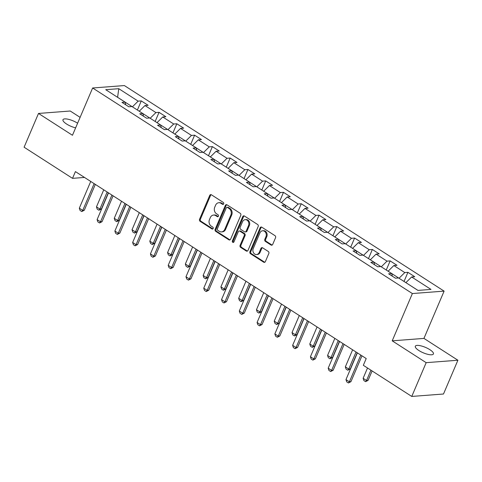 <?xml version="1.0" encoding="UTF-8"?>
<svg xmlns="http://www.w3.org/2000/svg" width="482" height="482" viewBox="0 0 482 482"><rect width="100%" height="100%" fill="white"/><g stroke="black" fill="none" stroke-linecap="round" stroke-linejoin="round"><path stroke-width="0.72" d="M223.684 203.868A1.054 0.874 -94.4 0 0 223.299 202.434L211.417 194.794A1.512 1.253 -94.4 0 0 209.73 195.403L199.548 219.274A1.512 1.253 -94.4 0 0 200.102 221.316L211.99 228.956A1.054 0.874 -94.4 0 0 212.779 227.1L211.243 226.112A4.832 4.007 -94.4 0 1 209.471 219.569L210.321 217.581A4.832 4.007 -94.4 0 1 213.532 215.062A4.832 4.007 -94.4 0 1 215.707 215.635L217.249 216.623A1.054 0.874 -94.4 0 0 218.039 214.767L216.502 213.779A4.832 4.007 -94.4 0 1 214.731 207.236L215.581 205.248A4.832 4.007 -94.4 0 1 218.792 202.729A4.832 4.007 -94.4 0 1 220.973 203.302L222.509 204.296A1.054 0.874 -94.4 0 0 223.684 203.868M429.86 349.673A9.845 2.928 23.1 0 0 415.315 346.233A9.845 2.928 23.1 0 0 418.882 350.516A9.845 2.928 23.1 0 0 433.426 353.957A9.845 2.928 23.1 0 0 429.86 349.673M77.608 123.217A9.845 2.928 23.1 0 0 77.524 123.163A9.845 2.928 23.1 0 0 62.979 119.723A9.845 2.928 23.1 0 0 66.546 124.001A9.845 2.928 23.1 0 0 75.626 127.857M271.017 245.025A1.512 1.253 -94.4 0 0 272.698 244.416L275.553 237.722A1.512 1.253 -94.4 0 0 275.005 235.674L261.804 227.191A1.512 1.253 -94.4 0 0 260.117 227.799L249.941 251.664A1.512 1.253 -94.4 0 0 250.489 253.713L263.69 262.196A1.512 1.253 -94.4 0 0 265.377 261.587L268.823 253.502A1.512 1.253 -94.4 0 0 268.269 251.453L262.624 247.826A1.512 1.253 -94.4 0 0 260.937 248.429L259.226 252.441A4.037 3.35 -94.4 0 1 256.545 254.544A4.037 3.35 -94.4 0 1 253.466 252.695A4.037 3.35 -94.4 0 1 253.243 248.598L259.949 232.884A4.037 3.35 -94.4 0 1 262.63 230.776A4.037 3.35 -94.4 0 1 265.709 232.631A4.037 3.35 -94.4 0 1 265.931 236.728L264.811 239.349A1.512 1.253 -94.4 0 0 265.365 241.392L271.017 245.025L271.872 244.958A1.512 1.253 -94.4 0 0 272.119 245.079M392.209 340.834L426.166 362.663L411.761 396.439L443.494 394.011L457.9 360.235L423.943 338.406L444.109 291.122L412.375 293.55L392.209 340.834L423.943 338.406M80.102 117.355L70.239 111.017L38.506 113.445L72.463 135.273L92.634 87.989L412.375 293.55M38.506 113.445L24.1 147.215L72.529 178.352L84.495 177.436M411.761 396.439L363.332 365.302L366.212 358.548L75.409 171.598L72.529 178.352M240.771 215.358A1.512 1.253 -94.4 0 0 240.217 213.315L227.016 204.826A1.512 1.253 -94.4 0 0 225.335 205.434L215.153 229.305A1.512 1.253 -94.4 0 0 215.707 231.348L228.908 239.831A1.512 1.253 -94.4 0 0 230.589 239.229L240.771 215.358M244.41 216.008L257.611 224.492A1.512 1.253 -94.4 0 1 258.165 226.54L247.983 250.411A1.512 1.253 -94.4 0 1 246.296 251.014L240.651 247.387A1.512 1.253 -94.4 0 1 240.096 245.338L244.223 235.662A1.512 1.253 -94.4 0 0 243.675 233.613L239.928 231.203A1.512 1.253 -94.4 0 0 238.241 231.812L233.945 241.892A1.054 0.874 -94.4 0 1 232.378 240.886L242.729 216.617A1.512 1.253 -94.4 0 1 244.41 216.008M444.109 291.122L124.362 85.561L92.634 87.989M407.923 272.33L404.796 272.571L393.854 265.54L396.987 265.299L390.149 260.901L387.016 261.142L376.081 254.11L379.207 253.869L372.369 249.477L369.242 249.712L358.301 242.681L361.434 242.44L354.595 238.048L351.462 238.289L340.527 231.252L343.654 231.011L336.816 226.618L333.689 226.859L322.747 219.822L325.88 219.587L319.042 215.189L315.909 215.43L304.973 208.399L308.1 208.158L301.268 203.759L298.135 204L287.194 196.969L290.327 196.728L283.488 192.336L280.361 192.571L269.42 185.54L272.553 185.299L265.715 180.907L262.582 181.148L251.646 174.11L254.773 173.875L247.935 169.477L244.808 169.718L233.866 162.681L236.999 162.446L230.161 158.048L227.028 158.289L216.093 151.258L219.22 151.017L212.381 146.618L209.254 146.859L198.313 139.828L201.446 139.587L194.608 135.195L191.475 135.43L180.539 128.399L183.666 128.158L176.834 123.766L173.701 124.007L162.759 116.969L165.892 116.734L159.054 112.336L155.927 112.577L144.986 105.546L148.119 105.305L141.28 100.907L138.147 101.148L118.777 88.694L105.739 89.694L125.109 102.148L121.982 102.383L128.821 106.781L131.948 106.54L142.889 113.571L139.756 113.812L146.594 118.21L149.727 117.97L160.663 125.001L157.536 125.242L164.374 129.634L167.501 129.399L178.442 136.43L175.309 136.671L182.148 141.063L185.281 140.828L196.216 147.86L193.089 148.101L199.922 152.493L203.055 152.252L213.996 159.289L210.863 159.524L217.701 163.922L220.828 163.681L231.77 170.712L228.637 170.953L235.475 175.352L238.608 175.111L249.543 182.142L246.416 182.383L253.255 186.775L256.382 186.54L267.323 193.571L264.19 193.812L271.029 198.204L274.162 197.963L285.097 205.001L281.97 205.242L288.808 209.634L291.935 209.393L302.877 216.43L299.744 216.665L306.582 221.063L309.715 220.822L320.651 227.853L317.524 228.094L324.356 232.493L327.489 232.252L338.43 239.283L335.297 239.524L342.136 243.916L345.263 243.681L356.204 250.712L353.077 250.953L359.909 255.346L363.042 255.105L373.984 262.142L370.851 262.377L377.689 266.775L380.816 266.534L391.758 273.565L388.625 273.806L395.463 278.204L398.596 277.963L417.966 290.417L431.004 289.417L411.628 276.963L414.761 276.728L407.923 272.33L404.03 281.458M388.112 271.221L399.048 278.259M399.06 278.235L404.796 272.571M388.118 271.203L393.854 265.54M391.758 273.565L392.33 276.192M370.333 259.798L381.274 266.829M381.28 266.811L387.016 261.142M370.345 259.774L376.081 254.11M373.984 262.142L374.556 264.763M352.559 248.369L363.494 255.4M363.506 255.382L369.242 249.712M352.565 248.351L358.301 242.681M356.204 250.712L356.776 253.333M340.527 231.252L334.779 236.939L345.721 243.97M345.727 243.952L351.462 238.289M338.43 239.283L339.003 241.904M333.689 226.859L327.947 232.541L317.005 225.51M317.011 225.492L322.747 219.822M320.651 227.853L321.223 230.474M304.973 208.399L299.226 214.08L310.167 221.118M310.179 221.093L315.909 215.43M302.877 216.43L303.449 219.051M281.452 202.657L292.393 209.688M292.399 209.67L298.135 204M281.458 202.633L287.194 196.969M285.097 205.001L285.675 207.622M280.361 192.571L274.613 198.259L263.678 191.227M263.684 191.209L269.42 185.54M267.323 193.571L267.896 196.192M251.646 174.11L245.898 179.798L256.84 186.829M256.846 186.811L262.582 181.148M249.543 182.142L250.122 184.763M244.808 169.718L239.06 175.4L228.125 168.369M228.131 168.351L233.866 162.681M231.77 170.712L232.342 173.333M210.345 156.939L221.286 163.976M221.292 163.952L227.028 158.289M210.357 156.921L216.093 151.258M213.996 159.289L214.568 161.91M192.571 145.516L203.512 152.547M203.518 152.529L209.254 146.859M192.577 145.492L198.313 139.828M196.216 147.86L196.789 150.48M174.791 134.086L185.733 141.118M185.745 141.099L191.475 135.43M174.803 134.068L180.539 128.399M178.442 136.43L179.015 139.051M157.018 122.657L167.959 129.688M167.965 129.67L173.701 124.007M157.024 122.639L162.759 116.969M160.663 125.001L161.241 127.622M144.986 105.546L139.244 111.228L150.179 118.265M150.191 118.241L155.927 112.577M142.889 113.571L143.461 116.192M138.147 101.148L132.405 106.835L117.602 97.292L118.777 88.694M125.109 102.148L125.688 104.769M426.166 362.663L457.9 360.235M418.002 290.417L405.886 282.651M405.892 282.633L411.628 276.963M137.388 110.035L141.28 100.907M155.162 121.464L159.054 112.336M172.936 132.893L176.834 123.766M190.715 144.323L194.608 135.195M208.489 155.746L212.381 146.618M226.269 167.176L230.161 158.048M244.043 178.605L247.935 169.477M261.822 190.035L265.715 180.907M279.596 201.464L283.488 192.336M297.37 212.887L301.268 203.759M315.15 224.317L319.042 215.189M332.923 235.746L336.816 226.618M350.703 247.176L354.595 238.048M368.477 258.605L372.369 249.477M386.257 270.028L390.149 260.901M223.401 204.248A1.054 0.874 -94.4 0 1 223.365 204.229L221.828 203.241A4.832 4.007 -94.4 0 0 219.647 202.663L218.792 202.729M213.532 215.062L214.388 214.996A4.832 4.007 -94.4 0 1 216.569 215.568L218.105 216.563A1.054 0.874 -94.4 0 0 218.141 216.581M211.17 194.674A1.512 1.253 -94.4 0 0 210.592 195.337L200.41 219.208A1.512 1.253 -94.4 0 0 200.964 221.25L212.845 228.89A1.054 0.874 -94.4 0 0 212.881 228.914M226.775 204.705A1.512 1.253 -94.4 0 0 226.191 205.368L216.008 229.239A1.512 1.253 -94.4 0 0 216.563 231.282L229.763 239.771A1.512 1.253 -94.4 0 0 230.01 239.891M227.456 207.477A1.054 0.874 -94.4 0 0 226.281 207.899L217.34 228.854A1.054 0.874 -94.4 0 0 217.731 230.282L219.352 231.324A4.832 4.007 -94.4 0 0 221.527 231.902A4.832 4.007 -94.4 0 0 224.739 229.384L230.848 215.062A4.832 4.007 -94.4 0 0 229.077 208.519L227.456 207.477L228.317 207.411A1.054 0.874 -94.4 0 0 227.841 207.284L226.98 207.35M221.527 231.902L222.389 231.836A4.832 4.007 -94.4 0 0 225.6 229.318L224.739 229.384M228.317 207.411L229.938 208.453A4.832 4.007 -94.4 0 1 231.703 214.996L225.6 229.318M239.247 231.023L240.102 230.962A1.512 1.253 -94.4 0 1 240.783 231.137L244.531 233.547A1.512 1.253 -94.4 0 1 245.085 235.596L240.952 245.272A1.512 1.253 -94.4 0 0 241.506 247.32L247.158 250.947A1.512 1.253 -94.4 0 0 247.399 251.068M244.169 215.888A1.512 1.253 -94.4 0 0 243.585 216.551L233.234 240.819A1.054 0.874 -94.4 0 0 233.662 242.271M248.507 225.612A4.037 3.35 -94.4 0 0 248.29 221.515A4.037 3.35 -94.4 0 0 245.211 219.665A4.037 3.35 -94.4 0 0 242.524 221.768L240.163 227.305A1.512 1.253 -94.4 0 0 240.717 229.348L244.464 231.758A1.512 1.253 -94.4 0 0 246.151 231.149L248.507 225.612L249.369 225.546A4.037 3.35 -94.4 0 0 249.146 221.449A4.037 3.35 -94.4 0 0 246.067 219.599L245.211 219.665M245.145 231.938L246.001 231.872A1.512 1.253 -94.4 0 0 247.007 231.083L246.151 231.149M249.369 225.546L247.007 231.083M262.63 230.776L263.485 230.715A4.037 3.35 -94.4 0 1 266.57 232.565A4.037 3.35 -94.4 0 1 266.787 236.662L265.672 239.283A1.512 1.253 -94.4 0 0 266.227 241.325L271.872 244.958M256.545 254.544L257.4 254.484A4.037 3.35 -94.4 0 0 260.087 252.375L259.226 252.441M262.377 247.706A1.512 1.253 -94.4 0 0 261.798 248.369L260.087 252.375M261.557 227.07A1.512 1.253 -94.4 0 0 260.979 227.733L250.797 251.604A1.512 1.253 -94.4 0 0 251.351 253.646L264.546 262.13A1.512 1.253 -94.4 0 0 264.793 262.25M103.751 189.818L96.472 206.874L99.895 209.074L107.167 192.017M101.437 208.953L98.93 210.23L99.895 209.074L101.437 208.953L108.342 192.77M98.93 210.23L97.225 209.134L96.472 206.874M94.147 183.642L82.741 210.387L84.284 210.266L81.777 211.544L80.072 210.447L79.319 208.188L90.73 181.443M95.322 184.395L84.284 210.266M79.319 208.188L82.741 210.387L81.777 211.544M121.524 201.247L114.252 218.304L117.668 220.503L124.946 203.44M119.211 220.382L116.71 221.66L117.668 220.503L119.211 220.382L126.115 204.193M116.71 221.66L114.999 220.557L114.252 218.304M139.304 212.67L132.026 229.733L135.448 231.926L142.72 214.87M136.99 231.812L134.484 233.089L135.448 231.926L136.99 231.812L143.895 215.623M134.484 233.089L132.773 231.987L132.026 229.733M111.92 195.071L100.515 221.816L102.057 221.696L99.557 222.973L97.846 221.871L97.099 219.617L108.504 192.872M113.095 195.825L102.057 221.696M97.099 219.617L100.515 221.816L99.557 222.973M129.7 206.501L118.295 233.24L119.837 233.125L117.331 234.403L115.62 233.3L114.873 231.047L126.278 204.302M130.869 207.254L119.837 233.125M114.873 231.047L118.295 233.24L117.331 234.403M157.078 224.1L149.806 241.157L153.222 243.356L160.5 226.299M154.764 243.241L152.264 244.513L153.222 243.356L154.764 243.241L161.669 227.052M152.264 244.513L150.553 243.416L149.806 241.157M174.858 235.529L167.579 252.586L170.996 254.785L178.274 237.728M172.544 254.665L170.038 255.942L170.996 254.785L172.544 254.665L179.449 238.482M170.038 255.942L168.326 254.845L167.579 252.586M192.631 246.959L185.353 264.016L188.775 266.215L196.053 249.152M190.318 266.094L187.811 267.371L188.775 266.215L190.318 266.094L197.222 249.911M187.811 267.371L186.106 266.275L185.353 264.016M147.474 217.924L136.069 244.669L137.611 244.555L135.111 245.826L133.4 244.729L132.652 242.47L144.058 215.731M148.649 218.677L137.611 244.555M132.652 242.47L136.069 244.669L135.111 245.826M165.254 229.354L153.842 256.099L155.391 255.978L152.884 257.255L151.173 256.159L150.426 253.9L161.832 227.155M166.423 230.107L155.391 255.978M150.426 253.9L153.842 256.099L152.884 257.255M183.027 240.783L171.622 267.528L173.165 267.408L170.658 268.685L168.953 267.582L168.2 265.329L179.611 238.584M184.202 241.536L173.165 267.408M168.2 265.329L171.622 267.528L170.658 268.685M200.807 252.213L189.396 278.958L190.944 278.837L188.438 280.114L186.727 279.012L185.98 276.758L197.385 250.013M201.976 252.966L190.944 278.837M185.98 276.758L189.396 278.958L188.438 280.114M218.581 263.642L207.176 290.381L208.718 290.266L206.212 291.538L204.507 290.441L203.753 288.188L215.165 261.443M219.756 264.395L208.718 290.266M203.753 288.188L207.176 290.381L206.212 291.538M236.355 275.065L224.949 301.81L226.492 301.696L223.991 302.967L222.28 301.871L221.533 299.611L232.939 272.872M237.53 275.818L226.492 301.696M221.533 299.611L224.949 301.81L223.991 302.967M254.135 286.495L242.729 313.24L244.272 313.119L241.765 314.397L240.054 313.3L239.307 311.041L250.718 284.296M255.303 287.248L244.272 313.119M239.307 311.041L242.729 313.24L241.765 314.397M271.908 297.924L260.503 324.669L262.045 324.549L259.545 325.826L257.834 324.723L257.087 322.47L268.492 295.725M273.083 298.677L262.045 324.549M257.087 322.47L260.503 324.669L259.545 325.826M289.688 309.354L278.277 336.099L279.825 335.978L277.319 337.255L275.608 336.153L274.861 333.899L286.266 307.155M290.857 310.107L279.825 335.978M274.861 333.899L278.277 336.099L277.319 337.255M307.462 320.783L296.056 347.522L297.599 347.408L295.092 348.679L293.387 347.582L292.64 345.329L304.046 318.584M308.637 321.536L297.599 347.408M292.64 345.329L296.056 347.522L295.092 348.679M325.242 332.206L313.83 358.951L315.379 358.831L312.872 360.108L311.161 359.012L310.414 356.752L321.819 330.013M326.41 332.96L315.379 358.831M310.414 356.752L313.83 358.951L312.872 360.108M343.015 343.636L331.61 370.381L333.152 370.26L330.646 371.538L328.941 370.441L328.188 368.182L339.599 341.437M344.19 344.389L333.152 370.26M328.188 368.182L331.61 370.381L330.646 371.538M210.411 258.382L203.133 275.445L206.549 277.644L213.827 260.581M208.097 277.524L205.591 278.801L206.549 277.644L208.097 277.524L214.996 261.334M205.591 278.801L203.88 277.698L203.133 275.445M228.185 269.812L220.907 286.874L224.329 289.067L231.601 272.011M225.871 288.953L223.365 290.23L224.329 289.067L225.871 288.953L232.776 272.764M223.365 290.23L221.66 289.128L220.907 286.874M245.959 281.241L238.686 298.298L242.103 300.497L249.381 283.44M243.645 300.382L241.145 301.654L242.103 300.497L243.645 300.382L250.55 284.193M241.145 301.654L239.434 300.557L238.686 298.298M263.738 292.67L256.46 309.727L259.882 311.926L267.155 294.87M261.425 311.806L258.918 313.083L259.882 311.926L261.425 311.806L268.329 295.623M258.918 313.083L257.207 311.987L256.46 309.727M281.512 304.1L274.24 321.157L277.656 323.356L284.934 306.293M279.199 323.235L276.698 324.513L277.656 323.356L279.199 323.235L286.103 307.046M276.698 324.513L274.987 323.416L274.24 321.157M299.292 315.523L292.014 332.586L295.43 334.785L302.708 317.722M296.978 334.665L294.472 335.942L295.43 334.785L296.978 334.665L303.883 318.475M294.472 335.942L292.761 334.839L292.014 332.586M317.066 326.953L309.787 344.015L313.21 346.209L320.488 329.152M314.752 346.094L312.246 347.371L313.21 346.209L314.752 346.094L321.657 329.905M312.246 347.371L310.541 346.269L309.787 344.015M334.845 338.382L327.567 355.439L330.983 357.638L338.262 340.581M332.532 357.524L330.025 358.795L330.983 357.638L332.532 357.524L339.43 341.334M330.025 358.795L328.314 357.698L327.567 355.439M352.619 349.812L345.341 366.868L348.763 369.067L356.035 352.011M350.306 368.947L347.799 370.224L348.763 369.067L350.306 368.947L357.21 352.764M347.799 370.224L346.094 369.128L345.341 366.868M367.513 367.995L363.121 378.298L366.537 380.497L370.935 370.194M368.079 380.376L365.579 381.654L366.537 380.497L368.079 380.376L372.104 370.947M365.579 381.654L363.868 380.557L363.121 378.298M360.789 355.065L349.384 381.81L350.926 381.69L348.426 382.967L346.715 381.865L345.968 379.611L357.373 352.866M361.964 355.818L350.926 381.69M345.968 379.611L349.384 381.81L348.426 382.967M221.828 203.241L220.973 203.302M218.105 216.563L217.249 216.623M216.569 215.568L215.707 215.635M212.845 228.89L211.99 228.956M200.964 221.25L200.102 221.316M200.41 219.208L199.548 219.274M210.592 195.337L209.73 195.403M223.365 204.229L222.509 204.296M229.763 239.771L228.908 239.831M216.563 231.282L215.707 231.348M216.008 229.239L215.153 229.305M226.191 205.368L225.335 205.434M231.703 214.996L230.848 215.062M229.938 208.453L229.077 208.519M247.158 250.947L246.296 251.014M241.506 247.32L240.651 247.387M240.952 245.272L240.096 245.338M245.085 235.596L244.223 235.662M244.531 233.547L243.675 233.613M240.783 231.137L239.928 231.203M233.234 240.819L232.378 240.886M243.585 216.551L242.729 216.617M266.227 241.325L265.365 241.392M265.672 239.283L264.811 239.349M266.787 236.662L265.931 236.728M261.798 248.369L260.937 248.429M264.546 262.13L263.69 262.196M251.351 253.646L250.489 253.713M250.797 251.604L249.941 251.664M260.979 227.733L260.117 227.799"/></g></svg>
